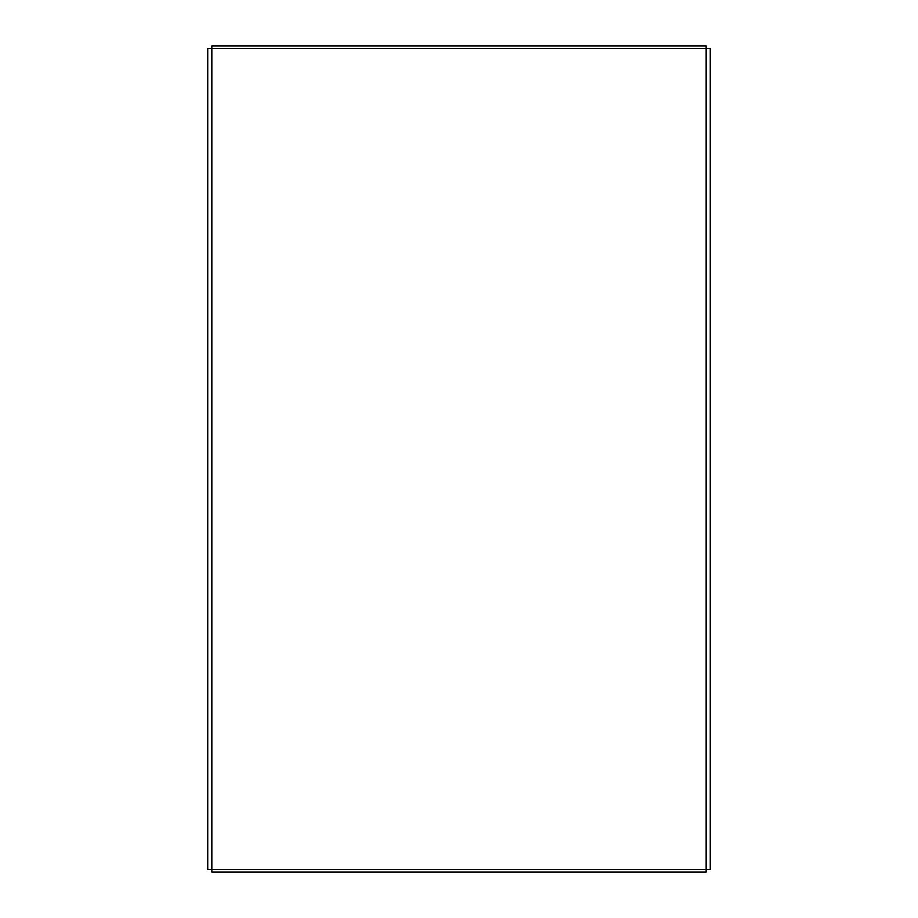 <?xml version="1.0" encoding="UTF-8"?>
<svg xmlns="http://www.w3.org/2000/svg" width="918" height="918" viewBox="0 0 918 918"><rect width="100%" height="100%" fill="white"/><g stroke="black" fill="none" stroke-linecap="round" stroke-linejoin="round"><path stroke-width="1.38" d="M710.257 592.844L710.257 598.593L710.257 592.844M207.743 633.902L207.743 639.639L207.743 633.902M207.743 592.844L207.743 598.593L207.743 592.844M710.257 633.902L710.257 639.639L710.257 633.902M710.257 798.121L710.257 803.87L710.257 798.121M710.257 757.063L710.257 762.812L710.257 757.063M207.743 798.121L207.743 803.87L207.743 798.121M207.743 757.063L207.743 762.812L207.743 757.063M710.257 469.672L710.257 475.421L710.257 469.672M710.257 305.453L710.257 311.202L710.257 305.453M710.257 141.234L710.257 146.983L710.257 141.234M207.743 428.614L207.743 434.363L207.743 428.614M207.743 264.395L207.743 270.144L207.743 264.395M207.743 100.177L207.743 105.926L207.743 100.177M207.743 469.672L207.743 475.421L207.743 469.672M207.743 305.453L207.743 311.202L207.743 305.453M207.743 141.234L207.743 146.983L207.743 141.234M710.257 428.614L710.257 434.363L710.257 428.614M710.257 264.395L710.257 270.144L710.257 264.395M710.257 100.177L710.257 105.926L710.257 100.177M710.257 119.879L710.257 105.926M710.257 284.098L710.257 270.144M710.257 448.328L710.257 434.363M207.743 146.983L207.743 160.937M207.743 311.202L207.743 325.156M207.743 475.421L207.743 489.386M207.743 105.926L207.743 119.879M207.743 270.144L207.743 284.098M207.743 434.363L207.743 448.328M710.257 160.937L710.257 146.983M710.257 325.156L710.257 311.202M710.257 489.386L710.257 475.421M706.149 48.447L710.257 48.447L710.257 869.553L706.149 869.553L706.149 872.1L211.851 872.1L211.851 869.553L207.743 869.553L207.743 48.447L211.851 48.447L211.851 45.9L706.149 45.9L706.149 48.447L211.851 48.447L211.851 869.553L706.149 869.553L706.149 48.447M710.257 598.593L710.257 612.547M710.257 639.639L710.257 653.605M710.257 803.87L710.257 817.823M710.257 762.812L710.257 776.766M710.257 56.652L710.257 48.447M710.257 869.553L710.257 861.348M207.743 639.639L207.743 653.605M207.743 598.593L207.743 612.547M207.743 803.87L207.743 817.823M207.743 762.812L207.743 776.766M207.743 861.348L207.743 869.553M207.743 48.447L207.743 56.652"/></g></svg>
